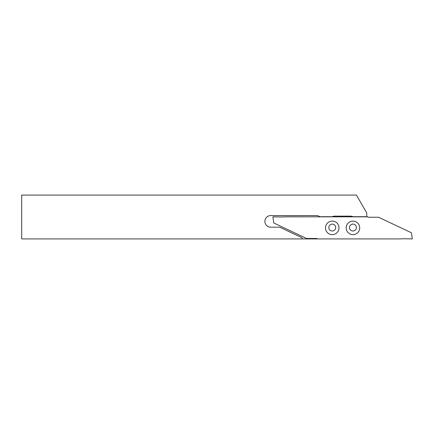 <?xml version="1.0" encoding="UTF-8"?>
<svg xmlns="http://www.w3.org/2000/svg" width="434" height="434" viewBox="0 0 434 434"><rect width="100%" height="100%" fill="white"/><g stroke="black" fill="none" stroke-linecap="round" stroke-linejoin="round"><path stroke-width="0.65" d="M335.699 227.546A3.45 3.45 0 0 0 332.249 224.096A3.45 3.45 0 0 0 328.798 227.546A3.45 3.45 0 0 0 332.249 230.996A3.45 3.45 0 0 0 335.699 227.546M302.162 238.917L21.7 238.917L21.7 195.083L356.428 195.083L366.752 212.969L366.752 216.696L352.95 216.696A5.799 5.799 0 0 0 350.482 216.143L334.717 216.143A5.799 5.799 0 0 0 332.249 216.696L319.798 216.696A5.799 5.799 0 0 0 316.397 215.589L270.691 215.589A5.799 5.799 0 0 0 264.892 221.389A5.799 5.799 0 0 0 270.691 227.188L279.675 227.188L302.162 237.816L302.162 238.917L400.674 238.917A27.602 27.602 0 0 1 404.016 238.771L412.3 238.917L411.437 232.781L378.589 217.255L368.271 217.255A0.412 0.412 0 0 1 367.858 216.843L284.525 216.832A27.602 27.602 0 0 1 281.178 216.978L272.899 216.832L273.762 222.968L306.61 238.499L316.929 238.499A0.412 0.412 0 0 1 317.341 238.912M356.401 227.546A3.45 3.45 0 0 0 352.95 224.096A3.45 3.45 0 0 0 349.5 227.546A3.45 3.45 0 0 0 352.95 230.996A3.45 3.45 0 0 0 356.401 227.546M339.008 227.877A6.765 6.765 0 0 0 332.249 221.112A6.765 6.765 0 0 0 325.484 227.877A6.765 6.765 0 0 0 332.249 234.637A6.765 6.765 0 0 0 339.008 227.877M359.715 227.877A6.765 6.765 0 0 0 352.95 221.112A6.765 6.765 0 0 0 346.186 227.877A6.765 6.765 0 0 0 352.95 234.637A6.765 6.765 0 0 0 359.715 227.877"/></g></svg>
